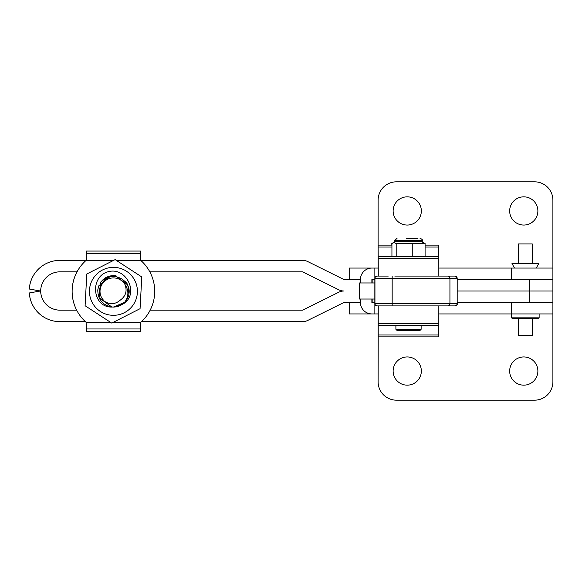 <?xml version="1.0" encoding="UTF-8"?>
<svg xmlns="http://www.w3.org/2000/svg" width="582" height="582" viewBox="0 0 582 582"><rect width="100%" height="100%" fill="white"/><g stroke="black" fill="none" stroke-linecap="round" stroke-linejoin="round"><path stroke-width="0.87" d="M360.418 299.032L360.418 302.473L343.94 302.473L307.754 320.427A11.473 11.473 -90 0 1 302.655 321.628L141.491 321.628M85.336 321.628A41.286 41.286 90 0 0 86.092 322.312L86.34 331.631L86.092 322.312A41.286 41.286 90 0 1 85.336 321.628L59.844 321.628A30.62 30.62 90 0 1 29.689 296.318L29.1 292.993L40.413 291L41.002 294.325A19.155 19.155 90 0 0 59.866 310.155L76.671 310.155M343.94 291L343.918 291A11.465 11.465 90 0 0 338.826 292.193A11.465 11.465 -90 0 1 343.94 291L343.918 291A11.465 11.465 -90 0 1 338.826 289.807A11.465 11.465 90 0 0 343.94 291L343.918 291M534.552 181.817L396.458 181.817L534.552 181.817A18.348 18.348 0 0 1 552.9 200.164L552.9 291L457.19 291L552.9 291L552.9 302.473L457.19 302.473M302.655 310.155L338.84 292.193L302.633 310.155L150.178 310.155M59.844 321.628L59.866 321.628A30.62 30.62 -90 0 1 29.704 296.318L29.122 292.993M29.704 292.892L29.689 296.318M552.9 279.535L457.19 279.535L552.9 279.535M113.614 260.38L86.114 260.38A41.286 41.286 -90 0 0 86.114 322.312L86.354 331.631L86.114 322.312A41.286 41.286 -90 0 1 86.114 260.38L86.34 251.06L86.092 260.38L59.844 260.38A30.62 30.62 -90 0 0 29.689 285.682L29.1 289.007L29.704 289.116L40.413 291L41.002 287.675A19.155 19.155 -90 0 1 59.866 271.845L77.028 271.845M374.859 278.036L374.859 268.062L371.883 268.062A11.473 11.465 -90 0 0 360.418 279.527L343.94 279.535L307.754 261.573A11.473 11.473 90 0 0 302.655 260.38L140.735 260.38A41.286 41.286 -90 0 1 140.735 322.312L140.488 331.631L86.354 331.631M338.826 289.807L302.633 271.845L338.826 289.807M149.821 271.845L302.655 271.845M59.866 260.38L59.866 260.38A30.62 30.62 90 0 0 29.704 285.682L29.122 289.007M371.883 282.968L371.883 279.527L374.837 279.527L372.902 279.535L372.902 282.968M29.704 289.116L29.689 285.682M421.346 371.054A14.106 14.106 0 0 0 407.24 356.948A14.106 14.106 0 0 0 393.134 371.054A14.106 14.106 0 0 0 407.24 385.16A14.106 14.106 0 0 0 421.346 371.054M537.877 371.054A14.106 14.106 0 0 0 523.771 356.948A14.106 14.106 0 0 0 509.665 371.054A14.106 14.106 0 0 0 523.771 385.16A14.106 14.106 0 0 0 537.877 371.054M395.898 329.31L421.128 329.31L419.978 330.452L397.048 330.452L395.898 329.31L395.898 325.411L378.111 325.411L378.133 336.876L378.271 305.906L378.111 381.836A18.348 18.348 0 0 0 396.458 400.183L534.552 400.183A18.348 18.348 0 0 0 552.9 381.836L552.9 313.938L438.821 313.938M378.22 313.938L349.207 313.938L349.207 302.473M552.9 381.836L552.9 302.473L511.287 302.473L511.287 313.938M393.134 210.946A14.106 14.106 0 0 1 407.24 196.84A14.106 14.106 0 0 1 421.346 210.946A14.106 14.106 0 0 1 407.24 225.052A14.106 14.106 0 0 1 393.134 210.946M509.665 210.946A14.106 14.106 0 0 1 523.771 196.84A14.106 14.106 0 0 1 537.877 210.946A14.106 14.106 0 0 1 523.771 225.052A14.106 14.106 0 0 1 509.665 210.946M378.22 268.062L378.133 245.117L378.271 276.086L378.256 268.062L349.207 268.062L349.207 279.527L360.418 279.527L360.418 282.968M552.9 268.062L438.821 268.062M378.111 200.164L378.111 268.062L378.111 200.164A18.348 18.348 0 0 1 396.458 181.817M77.006 271.845A41.286 41.286 90 0 0 76.649 310.155A41.286 41.286 90 0 1 77.006 271.845M86.354 251.06L86.354 260.169L86.34 251.06L140.488 251.06L140.735 260.38L116.32 260.38M394.785 276.086L454.898 276.086A2.292 2.292 90 0 1 457.19 278.385L374.844 278.385L374.837 303.615L392.166 303.615L392.166 278.385L392.166 303.615L457.19 303.615C457.772 304.175 457.008 304.939 454.898 305.906L378.278 305.906M377.136 276.086A2.292 2.292 -90 0 0 374.844 278.385L374.837 278.385A2.292 2.292 -90 0 1 377.129 276.086L388.209 276.086M377.129 305.906L377.129 305.906A2.292 2.292 -90 0 1 374.837 303.615L374.844 303.615A2.292 2.292 -90 0 0 377.136 305.906L377.136 305.906M378.125 266.127L378.111 256.589L378.22 266.127M378.133 325.411L378.111 313.938M378.213 256.589L378.256 268.062M438.777 256.589L438.77 245.117L425.086 245.117M391.933 245.117L378.213 245.117M438.828 276.086L438.813 256.589L378.256 256.589M438.828 305.906L438.813 325.411L378.256 325.411M421.128 329.31L421.128 325.411L438.777 325.411L438.77 336.876L378.213 336.876M454.898 276.086L457.19 278.385L457.19 303.615A2.292 2.292 90 0 1 454.898 305.906L377.245 305.906L392.166 305.906L392.166 303.615L392.166 305.906L453.749 305.906M386.397 276.086L388.259 276.086M438.69 336.876L378.133 336.876M105.022 280.895A13.422 13.422 90 0 0 104.404 301.265C110.042 304.815 115.352 304.415 120.343 300.072C125.821 296.063 127.363 290.869 124.97 284.474A13.422 13.422 90 0 0 105.022 280.895M124.97 284.474C128.993 290.549 128.84 296.558 124.512 302.495A15.714 15.714 -90 0 0 128.891 294.186C131.692 281.157 114.232 270.797 104.425 280.16C97.994 287.202 97.987 294.237 104.404 301.265M124.519 302.487L123.297 303.578L124.519 302.487L123.297 303.578L113.439 307.056L111.759 306.969L99.064 297.7L100.744 282.081L103.574 279.113L113.403 275.628L115.12 275.723L113.439 275.628L115.12 275.723L127.807 284.991L128.898 294.15M123.297 303.578L113.432 307.056L116.124 306.823L124.541 302.458L123.289 303.578L113.439 307.056L123.297 303.578L113.439 307.056L123.297 303.578L113.439 307.056L123.297 303.578L113.439 307.056L111.759 306.969L99.064 297.7L100.744 282.081L103.574 279.113L113.432 275.628L115.069 275.723L113.475 275.628M103.581 279.113L113.439 275.628L115.12 275.723L113.439 275.628L103.581 279.113L113.439 275.628L103.581 279.113L100.751 282.081L99.071 297.7L111.759 306.969L113.439 307.056L111.759 306.969L99.071 297.7L100.751 282.081L103.581 279.113L100.744 282.081L99.071 297.7L111.759 306.969L113.439 307.056L111.759 306.969L99.071 297.7L100.744 282.081L103.581 279.113M124.577 302.407L123.282 303.578L124.577 302.407L123.282 303.578L124.57 302.414L123.282 303.578L113.432 307.056L116.116 306.823L124.57 302.422L123.282 303.578L124.563 302.429L123.282 303.578L113.432 307.056L116.116 306.823L124.563 302.429L123.289 303.578L113.432 307.056L116.124 306.823L124.555 302.436L123.289 303.578L124.548 302.444L123.289 303.578L124.548 302.451L123.289 303.578L113.432 307.056L116.124 306.823L124.548 302.444L123.289 303.578L113.432 307.056L116.124 306.823L124.541 302.451L123.289 303.578L113.439 307.056L111.751 306.969L99.064 297.7L100.744 282.081L103.574 279.113L113.432 275.628L115.12 275.723L113.425 275.628L115.112 275.723M123.268 303.578L113.417 307.056L123.289 303.578L113.432 307.056L123.289 303.578L124.657 302.305L123.282 303.578L124.584 302.4L123.282 303.578L113.432 307.056L111.751 306.969L99.064 297.7L100.744 282.081L103.574 279.113L113.425 275.628L115.105 275.723L113.475 275.635M127.807 284.991L125.494 281.273L127.807 284.998L125.494 281.273L127.8 284.991L129.015 293.059L129.051 289.938L129.008 293.168L127.771 284.991L126.658 282.903L127.793 284.991L128.949 293.743L129.022 289.436L128.942 293.815L127.793 284.991L126.68 282.903L127.8 284.991L128.92 294.012L128.986 289.101L128.913 294.041M103.574 279.113L110.74 275.861L103.574 279.113L100.744 282.081L99.064 297.7L101.377 301.418L99.064 297.7L100.744 282.081L103.574 279.113M129.139 291.393L128.928 293.939L127.8 284.991L126.68 282.903L127.8 284.991L128.92 293.975L128.986 289.101L128.928 293.925M128.928 293.939L128.978 289.101L128.935 293.888L127.8 284.991L126.68 282.903L127.8 284.991L128.935 293.903M126.68 282.903L127.793 284.991L128.949 293.779L128.978 289.101L128.957 293.706L127.793 284.991L126.672 282.903L127.793 284.991L128.957 293.67L128.971 289.101L128.964 293.626L127.785 284.991L126.672 282.903L127.785 284.991L128.971 293.59L129.015 289.436L128.971 293.554L127.785 284.991L126.665 282.903L127.785 284.991L128.978 293.517L129.008 289.436L128.978 293.474L127.785 284.991L126.665 282.903L127.778 284.991L128.986 293.444L128.964 289.101L128.993 293.364L127.778 284.991L126.665 282.903L127.778 284.991L128.986 293.401L129.008 289.436M114.589 275.679L110.74 275.861L98.678 285.937L97.783 289.938L98.678 285.937L110.74 275.861L113.439 275.628M129.008 293.139L127.771 284.991L126.65 282.903L127.778 284.991L128.993 293.328L129 289.436L129 293.284L127.778 284.991L126.658 282.903L127.778 284.991L129 293.255L129 289.436L129.008 293.132L129.051 289.938L129.022 293.008L127.764 284.991L126.65 282.903L127.771 284.991L129.008 293.212L128.957 289.101L129.008 293.175M129.022 293.022L128.957 289.108L129.015 293.095L129.051 289.938L129.015 293.052L127.764 284.991L126.65 282.903L127.771 284.991L129.015 293.102M129.022 292.95L127.764 284.991L126.643 282.903L127.771 284.991L129.015 293.059M116.087 275.861L115.054 275.723M123.224 303.578L113.41 307.056A15.714 15.714 -90 0 1 112.573 307.034L112.566 307.034C102.818 305.506 97.892 299.803 97.783 289.938L98.678 285.937L110.74 275.861M534.552 400.183L396.458 400.183M406.214 238.242L418.014 238.242M425.086 256.589L425.086 243.291L396.08 243.502L394.065 242.534L392.275 243.502M421.586 241.683L424.882 243.422M395.178 241.683L422.277 241.683L422.277 240.533L394.625 240.533L394.625 241.683L395.178 241.683M397.091 238.242L394.749 240.533L394.749 241.683M396.197 243.291L396.197 256.589M391.933 243.291L391.933 256.589M412.776 243.291L412.776 256.589M124.548 302.444L116.124 306.823L113.432 307.056L116.124 306.823L124.541 302.451L116.124 306.823L113.417 307.056L124.664 302.298M124.563 302.422L116.116 306.823L113.432 307.056L116.116 306.823L124.563 302.429L116.124 306.823L113.628 307.056M103.363 279.28L110.74 275.861L116.094 275.861M393.49 242.592L392.072 243.378M391.81 243.291L391.81 245.117M374.859 303.964L374.859 313.938L371.883 313.938A11.473 11.465 -90 0 1 360.418 302.473M374.837 302.473L371.883 302.473L371.883 299.032M372.902 299.032L372.902 302.473M374.837 282.968L359.45 282.968L359.45 299.032L374.837 299.032M539.136 317.837L538.452 318.529L512.298 318.529L511.614 317.837L539.136 317.837L539.136 313.938M536.269 268.062L538.757 263.5L511.993 263.5L514.481 268.062M532.254 318.529L532.254 335.676L518.489 335.676L518.489 318.529M532.254 263.5L532.254 243.923L518.489 243.923L518.489 263.5M107.277 276.887L110.733 275.861L115.709 275.795L110.74 275.861L103.378 279.265M102.279 280.269L110.733 275.861L115.709 275.795L110.733 275.861L105.531 277.76M125.486 281.273L127.8 284.998L125.486 281.273M128.942 293.823L129.073 292.753M85.088 305.739L111.722 323.083L85.096 305.739L85.998 288.883L85.096 305.739M89.548 289.196A23.978 23.978 90 0 0 111.286 315.226A23.978 23.978 90 0 0 137.316 293.488A23.978 23.978 90 0 0 115.578 267.458A23.978 23.978 90 0 0 89.548 289.196M115.134 259.608L86.791 273.998L85.991 288.883L86.798 273.998L115.141 259.608L141.775 276.952L140.066 308.693L111.729 323.083M113.432 307.056L113.432 307.056A15.714 15.714 -90 0 0 113.439 307.056L113.439 307.056A15.714 15.714 -90 0 0 121.718 304.692C140.327 295.962 127.203 266.403 108.252 271.714C89.344 276.472 92.196 308.285 112.573 307.034M529.802 279.535L529.802 302.473M511.287 268.062L511.287 279.527M374.844 278.385L374.844 303.615M438.77 247.052L425.086 247.052M391.933 247.052L378.213 247.052M438.821 258.634L378.264 258.634M447.667 276.086A2.292 2.263 -90 0 1 449.93 278.385L449.93 303.615A2.292 2.263 -90 0 1 447.667 305.906M438.77 334.948L378.213 334.948M438.821 323.366L378.264 323.366M392.173 278.385L392.166 276.086L392.166 278.385M86.354 328.961L140.488 328.961M86.114 322.312L110.536 322.312M113.25 322.312L140.735 322.312M86.354 253.73L140.488 253.73M377.245 276.086C375.135 277.061 374.372 277.825 374.954 278.385L374.954 303.615C374.372 304.175 375.135 304.939 377.245 305.906M422.277 240.533C422.859 239.973 422.096 239.209 419.978 238.242M395.44 241.683L393.119 242.759M396.284 238.569L396.895 238.249M394.625 240.533L396.829 238.242M395.316 241.683L393.003 242.759M396.16 238.569L396.771 238.249M511.614 313.938L511.614 317.837"/></g></svg>
